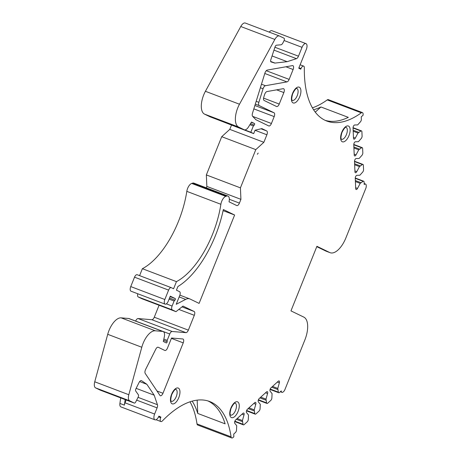 <?xml version="1.0" encoding="UTF-8"?>
<svg xmlns="http://www.w3.org/2000/svg" width="461" height="461" viewBox="0 0 461 461"><rect width="100%" height="100%" fill="white"/><g stroke="black" fill="none" stroke-linecap="round" stroke-linejoin="round"><path stroke-width="0.69" d="M283.849 92.58L279.233 104.059A3.383 1.585 -69.2 0 1 276.606 106.526A3.383 1.585 -69.2 0 1 276.542 106.503L264.147 100.486A3.383 1.585 -69.2 0 1 263.778 97.219L264.585 94.626A3.383 1.585 -69.2 0 1 266.965 91.566L283.175 88.691A3.383 1.585 -69.2 0 1 283.619 88.725A3.383 1.585 -69.2 0 1 283.849 92.58L276.652 89.849M258.183 153.087L257.342 154.274L258.183 153.087M348.533 126.066L347.859 125.882A8.448 3.953 -69.2 0 0 341.549 132.86A8.448 3.953 -69.2 0 0 342.235 141.734A8.84 4.137 -69.2 0 0 342.909 141.919A8.448 3.953 -69.2 0 0 349.219 134.935A8.448 3.953 -69.2 0 0 348.533 126.066M261.468 84.207L265.438 85.711L286.961 81.897L264.787 73.483M265.438 85.711A3.383 1.585 110.8 0 0 263.058 88.771L260.373 87.751M256.178 101.305L258.869 102.325L263.058 88.771M258.869 102.325A3.383 1.585 110.8 0 0 259.232 105.598L255.313 104.111M254.881 105.506L274.024 112.772L259.232 105.598M274.024 112.772A3.383 1.585 -69.2 0 1 274.191 116.598L271.42 123.49A3.383 1.585 -69.2 0 1 268.792 125.962A3.383 1.585 -69.2 0 1 268.728 125.934L255.878 119.699L252.628 116.339A3.383 1.585 -69.2 0 1 252.49 113.239L264.891 73.143A3.383 1.585 -69.2 0 1 267.271 70.084L292.447 65.623A3.383 1.585 -69.2 0 1 292.891 65.658A3.383 1.585 -69.2 0 1 293.121 69.507L289.145 79.396A3.383 1.585 -69.2 0 1 286.961 81.897M178.355 388.104L177.681 387.92A8.448 3.953 -69.2 0 0 171.371 394.898A8.448 3.953 -69.2 0 0 172.057 403.773A8.84 4.137 -69.2 0 0 172.731 403.957A8.448 3.953 -69.2 0 0 179.041 396.973A8.448 3.953 -69.2 0 0 178.355 388.104M299.316 87.21L298.642 87.025A8.448 3.953 -69.2 0 0 292.332 94.009A8.448 3.953 -69.2 0 0 293.012 102.878A8.84 4.137 -69.2 0 0 293.686 103.062A8.448 3.953 -69.2 0 0 299.996 96.078A8.448 3.953 -69.2 0 0 299.316 87.21M231.353 417.557L232.027 417.735A8.448 3.953 -69.2 0 0 238.337 410.757A8.448 3.953 -69.2 0 0 237.657 401.883A8.84 4.137 -69.2 0 0 236.983 401.704A8.448 3.953 -69.2 0 0 230.673 408.682A8.448 3.953 -69.2 0 0 231.353 417.557M164.888 350.475L164.825 350.452A3.383 1.585 110.8 0 0 164.888 350.475A3.383 1.585 110.8 0 0 167.51 348.009L171.532 338.011L182.798 338.968A3.383 1.585 -69.2 0 1 183 339.014A3.383 1.585 -69.2 0 1 183.23 342.869L171.388 338.374M156.988 391.003L162.969 393.273L183.23 342.869M162.969 393.273A3.383 1.585 -69.2 0 1 160.342 395.74A3.383 1.585 -69.2 0 1 159.938 395.4L145.227 373.45A3.383 1.585 -69.2 0 1 145.641 369.405L155.795 349.167A3.383 1.585 -69.2 0 1 158.181 347.231A3.383 1.585 -69.2 0 1 158.244 347.26L158.123 347.214M164.825 350.452L158.244 347.26M223.337 209.536L234.626 215.016L199.094 303.401L190.076 299.028A16.901 7.912 110.8 0 0 189.771 298.895A16.901 7.912 110.8 0 0 185.662 299.396L176.217 304.289L179.744 295.513A3.383 1.585 -69.2 0 0 179.577 291.686L176.436 290.165L177.9 286.523A74.371 34.806 -69.2 0 0 223.337 209.536M355.662 187.736L357.505 188.434L360.214 183.369L363.107 181.323A2.028 0.951 110.8 0 1 363.689 181.213A2.028 0.951 110.8 0 1 364.109 182.078L364.213 184.515A3.383 1.585 110.8 0 1 365.533 184.06A3.383 1.585 110.8 0 1 366.236 185.495L366.259 185.996A3.383 1.585 110.8 0 1 365.786 188.416L345.894 237.893A20.284 9.491 110.8 0 1 330.128 252.703A20.284 9.491 110.8 0 1 329.765 252.547L316.914 246.312L290.96 310.881L303.811 317.11A20.284 9.491 110.8 0 1 304.819 340.074L284.927 389.551A3.383 1.585 110.8 0 1 283.619 391.568L283.267 391.885A3.383 1.585 110.8 0 1 281.948 392.34A3.383 1.585 110.8 0 1 281.245 390.905L279.533 392.461A2.028 0.951 110.8 0 1 278.744 392.737A2.028 0.951 110.8 0 1 278.352 392.155L270.204 389.067M357.505 188.434A2.028 0.951 -69.2 0 1 356.123 189.506A2.028 0.951 -69.2 0 1 355.702 188.641L355.247 178.269A2.028 0.951 -69.2 0 1 355.771 176.315A2.028 0.951 -69.2 0 1 356.929 175.307L359.857 175.249L362.703 172.08A2.028 0.951 110.8 0 0 363.562 169.636L363.372 165.297A2.028 0.951 110.8 0 0 362.951 164.439A2.028 0.951 110.8 0 0 362.375 164.548L359.476 166.594L356.768 171.659A2.028 0.951 -69.2 0 1 355.385 172.725A2.028 0.951 -69.2 0 1 354.964 171.867L354.509 161.488A2.028 0.951 -69.2 0 1 355.033 159.535A2.028 0.951 -69.2 0 1 356.192 158.526L359.119 158.475L361.966 155.305A2.028 0.951 110.8 0 0 362.824 152.862L362.634 148.523A2.028 0.951 110.8 0 0 362.213 147.658A2.028 0.951 110.8 0 0 361.637 147.768L358.739 149.813L356.036 154.879A2.028 0.951 -69.2 0 1 354.647 155.951A2.028 0.951 -69.2 0 1 354.227 155.086L353.771 144.714A2.028 0.951 -69.2 0 1 354.296 142.76A2.028 0.951 -69.2 0 1 355.46 141.752L358.381 141.694L361.228 138.525A2.028 0.951 110.8 0 0 362.092 136.087L361.902 131.742A2.028 0.951 110.8 0 0 361.482 130.884A2.028 0.951 110.8 0 0 360.9 130.993L358.007 133.039L355.298 138.104A2.028 0.951 -69.2 0 1 353.915 139.17A2.028 0.951 -69.2 0 1 353.495 138.312L353.04 127.933A2.028 0.951 -69.2 0 1 353.564 125.98A2.028 0.951 -69.2 0 1 354.722 124.971L357.65 124.919L360.496 121.75A2.028 0.951 110.8 0 0 361.355 119.307L361.245 116.864L363.147 115.141L363.101 114.011A3.383 1.585 110.8 0 0 362.398 112.576A3.383 1.585 110.8 0 0 361.32 112.836A108.174 50.629 -69.2 0 1 326.878 121.076A108.174 50.629 -69.2 0 1 304.335 67.773A3.383 1.585 110.8 0 0 303.632 66.107A3.383 1.585 110.8 0 0 301.004 68.574L300.756 69.185L298.763 68.211L306.317 49.408A5.071 2.374 -69.2 0 0 305.977 43.628L271.904 30.697A5.071 2.374 110.8 0 0 269.241 32.126M284.103 40.522L302.036 47.327A5.071 2.374 -69.2 0 1 305.977 43.628M302.036 47.327L298.469 56.196A3.383 1.585 -69.2 0 1 296.44 58.662L287.157 61.676L272.065 55.948M270.647 61.428L275.004 63.076L287.157 61.676M275.004 63.076A3.383 1.585 -69.2 0 1 274.664 63.048L270.688 61.538M270.987 61.901L274.664 63.048M271.039 61.918A2.028 0.951 -69.2 0 1 271.016 61.912A2.028 0.951 -69.2 0 1 270.78 59.861L275.01 46.964A2.028 0.951 -69.2 0 1 276.467 45.19L280.916 44.821A3.383 1.585 110.8 0 0 282.95 42.838L283.964 40.827A2.028 0.951 110.8 0 0 284.005 38.211L279.522 36.033A6.759 3.164 110.8 0 0 279.401 35.981A6.759 3.164 110.8 0 0 274.837 39.439L240.763 26.508L205.416 91.295A16.901 7.912 110.8 0 0 204.523 114.115L210.101 116.823A6.759 3.164 110.8 0 0 210.222 116.875A6.759 3.164 110.8 0 0 210.349 116.915M210.101 116.823L244.174 129.754L238.596 127.046A16.901 7.912 -69.2 0 1 239.49 104.226L274.837 39.439M244.174 129.754A6.759 3.164 110.8 0 0 244.295 129.806A6.759 3.164 110.8 0 0 248.514 126.931L251.51 122.079L254.489 123.519A0.928 0.432 -69.2 0 1 254.645 124.193A0.928 0.432 -69.2 0 1 254.218 125.081L253.36 125.968L249.914 124.66M261.03 128.792L266.717 130.947L261.86 128.596L255.071 130.209L253.694 133.621L250.842 132.238L253.36 125.968M266.717 130.947A3.383 1.585 -69.2 0 1 266.884 134.773L263.859 142.299L229.785 129.368L221.724 136.692L206.349 174.932L206.851 186.411L206.286 187.829M206.851 186.411L240.924 199.342L240.423 187.863L255.797 149.623L263.859 142.299M240.924 199.342L239.415 203.105A3.383 1.585 -69.2 0 1 236.787 205.571A3.383 1.585 -69.2 0 1 236.729 205.548L229.019 201.809A6.759 3.164 110.8 0 0 227.936 196.046A6.759 3.164 110.8 0 0 226.749 196.052L225.781 196.363A6.759 3.164 110.8 0 0 220.882 204.286A67.606 31.642 -69.2 0 1 176.454 281.631L173.578 288.776L171.296 287.67A3.383 1.585 -69.2 0 0 171.233 287.641A3.383 1.585 -69.2 0 0 168.605 290.113L164.825 299.512L130.751 286.581A4.057 1.896 110.8 0 0 131.028 291.208L165.101 304.139A4.057 1.896 -69.2 0 1 164.825 299.512M170.086 296.619L175.249 298.578L170.27 296.164L168.253 301.177A4.057 1.896 -69.2 0 1 165.101 304.139M175.249 298.578A0.922 0.432 -69.2 0 1 175.405 299.241A0.922 0.432 -69.2 0 1 174.984 300.123L174.114 301.021L169.083 299.114M182.003 306.876L194.139 311.486L183 306.081L175.981 311.665L172.27 309.867A3.383 1.585 -69.2 0 1 172.097 306.041L174.114 301.021M194.139 311.486A3.383 1.585 -69.2 0 1 194.306 315.312L178.799 309.423M188.347 330.139A3.383 1.585 -69.2 0 1 185.927 332.652L151.853 319.721A3.383 1.585 110.8 0 0 154.274 317.208L188.347 330.139L194.306 315.312M151.853 319.721L138.081 318.551A3.383 1.585 110.8 0 0 135.661 321.069L169.734 334A3.383 1.585 -69.2 0 1 172.155 331.482L185.927 332.652M169.734 334L167.176 340.356L167.153 341.67A0.922 0.432 -69.2 0 1 166.853 342.586A0.922 0.432 -69.2 0 1 166.312 342.932A0.922 0.432 -69.2 0 1 166.294 342.926L163.315 341.48L164.295 336.991A6.759 3.164 110.8 0 0 163.148 331.517A6.759 3.164 110.8 0 0 162.733 331.424L128.659 318.493L121.139 317.854A16.901 7.912 110.8 0 0 107.718 334.317L94.741 381.794A6.759 3.164 110.8 0 0 95.606 387.891L100.216 390.127A2.028 0.951 110.8 0 0 100.25 390.144A2.028 0.951 110.8 0 0 100.285 390.156M94.741 381.794L128.815 394.725L141.792 347.248A16.901 7.912 -69.2 0 1 155.213 330.785L162.733 331.424M128.815 394.725A6.759 3.164 110.8 0 0 129.679 400.822L134.289 403.058A2.028 0.951 -69.2 0 0 134.324 403.075A2.028 0.951 -69.2 0 0 135.753 401.911L138.116 397.203A2.028 0.951 -69.2 0 0 138.358 394.76L135.747 391.089A2.028 0.951 -69.2 0 1 135.983 388.646L139.038 382.555A3.383 1.585 -69.2 0 1 141.429 380.619A3.383 1.585 -69.2 0 1 141.585 380.705L141.256 380.579M136.133 388.346L154.176 395.192L146.875 384.307L141.585 380.705M154.176 395.192L157.437 404.706A3.383 1.585 -69.2 0 1 157.097 407.876L154.619 414.041L125.012 402.81A5.071 2.374 -69.2 0 0 124.378 405.138L125.167 399.601M189.995 401.802A108.174 50.629 -69.2 0 1 196.997 423.913A3.383 1.585 110.8 0 0 197.665 425.019L231.739 437.95A3.383 1.585 110.8 0 1 231.07 436.844A108.174 50.629 -69.2 0 0 209.599 401.491A108.174 50.629 -69.2 0 0 162.364 420.945A3.383 1.585 110.8 0 1 160.883 421.55A3.383 1.585 110.8 0 1 160.659 417.695L160.901 417.09L158.901 416.122A5.071 2.374 -69.2 0 1 154.959 419.821A5.071 2.374 -69.2 0 1 154.619 414.041M231.739 437.95A3.383 1.585 110.8 0 0 233.059 437.495L233.848 436.774L233.733 434.072L235.444 432.51A2.028 0.951 110.8 0 0 236.51 430.171L236.724 425.722L234.787 423.313A2.028 0.951 -69.2 0 1 234.689 421.694A2.028 0.951 -69.2 0 1 235.646 419.948L242.935 413.327A2.028 0.951 -69.2 0 1 243.725 413.056A2.028 0.951 -69.2 0 1 244.013 414.935L242.428 420.541L243.005 424.27A2.028 0.951 110.8 0 0 243.391 424.852A2.028 0.951 110.8 0 0 244.18 424.575L247.229 421.809A2.028 0.951 110.8 0 0 248.295 419.464L248.508 415.021L246.572 412.607A2.028 0.951 -69.2 0 1 246.468 410.987A2.028 0.951 -69.2 0 1 247.43 409.247L254.72 402.626A2.028 0.951 -69.2 0 1 255.509 402.349A2.028 0.951 -69.2 0 1 255.797 404.228L254.213 409.841L254.789 413.569A2.028 0.951 110.8 0 0 255.175 414.145A2.028 0.951 110.8 0 0 255.964 413.874L259.013 411.103A2.028 0.951 110.8 0 0 260.079 408.763L260.292 404.314L258.356 401.9A2.028 0.951 -69.2 0 1 258.252 400.281A2.028 0.951 -69.2 0 1 259.215 398.54L266.504 391.919A2.028 0.951 -69.2 0 1 267.294 391.648A2.028 0.951 -69.2 0 1 267.582 393.527L265.997 399.134L266.567 402.862A2.028 0.951 110.8 0 0 266.959 403.438A2.028 0.951 110.8 0 0 267.749 403.168L270.797 400.402A2.028 0.951 110.8 0 0 271.863 398.056L272.076 393.608L270.14 391.199A2.028 0.951 -69.2 0 1 270.037 389.58A2.028 0.951 -69.2 0 1 270.999 387.834L278.288 381.212A2.028 0.951 -69.2 0 1 279.078 380.942A2.028 0.951 -69.2 0 1 279.36 382.82L277.781 388.427L278.352 392.155M159.08 305.251L154.274 317.208M137.793 293.778A3.383 1.585 110.8 0 0 138.196 296.936L141.907 298.734L175.981 311.665M171.169 287.624L137.222 274.739A3.383 1.585 110.8 0 0 137.159 274.71A3.383 1.585 110.8 0 0 134.531 277.182L130.751 286.581M227.936 196.046L193.862 183.115A6.759 3.164 110.8 0 0 192.669 183.121L191.707 183.432A6.759 3.164 110.8 0 0 186.809 191.355A67.606 31.642 -69.2 0 1 142.374 268.7L139.591 275.638M231.468 125.185L229.785 129.368M217.258 119.543L253.694 133.621M245.448 23.102A6.759 3.164 110.8 0 0 245.327 23.05A6.759 3.164 110.8 0 0 240.763 26.508M362.398 112.576L328.324 99.645A3.383 1.585 110.8 0 0 327.247 99.904A108.174 50.629 -69.2 0 1 312.414 107.828M120.701 397.901L119.906 403.438A5.071 2.374 110.8 0 0 120.886 406.89L154.959 419.821M163.148 331.517L129.074 318.586A6.759 3.164 110.8 0 0 128.659 318.493M353.875 146.99L359.499 149.122M353.915 147.987L358.739 149.813M354.653 164.761L359.476 166.594M353.178 131.206L358.007 133.039M248.139 408.602L254.259 410.924M248.969 407.847L254.213 409.841M316.776 246.658L325.858 251.061A20.284 9.491 110.8 0 0 326.221 251.216L330.128 252.703M353.138 130.209L358.762 132.347M272.537 386.439L277.781 388.427M260.753 397.146L265.997 399.134M192.162 401.133A108.174 50.629 -69.2 0 1 197.752 413.442L225.124 423.832A108.174 50.629 110.8 0 0 207.899 400.914M197.752 413.442L197.164 400.131M223.107 210.642L234.626 215.016M355.345 180.545L360.975 182.677M355.391 181.542L360.214 183.369M259.923 397.895L266.043 400.217M250.842 132.238L244.664 129.893M163.834 339.089L167.176 340.356M158.826 416.3L160.901 417.09M354.607 163.764L360.237 165.902M325.23 120.373A108.174 50.629 110.8 0 0 348.32 117.365L320.948 106.981L315.266 112.138M320.948 106.981A108.174 50.629 -69.2 0 1 313.595 109.77M236.355 419.303L242.474 421.625M176.454 281.631L142.374 268.7M240.423 187.863L206.349 174.932M146.875 384.307L139.66 381.564M271.708 387.188L277.827 389.51M237.185 418.553L242.428 420.541M126.153 399.975L125.012 402.81M255.797 149.623L221.724 136.692M279.233 104.059L263.571 98.118M353.777 144.789L361.637 147.768M354.186 154.181L356.036 154.879M354.924 170.956L356.768 171.659M353.454 137.401L355.298 138.104M238.596 127.046L204.523 114.115M205.416 91.295L239.49 104.226M225.781 196.363L191.707 183.432M192.669 183.121L226.749 196.052M168.605 290.113L134.531 277.182M174.984 300.123L169.51 298.048M172.27 309.867L138.196 296.936M243.005 424.27L234.851 421.181M329.765 252.547L325.858 251.061M138.081 318.551L172.155 331.482M279.36 382.82L277.355 382.06M267.582 393.527L265.576 392.766M345.986 127.259L346.021 127.265A6.425 3.008 -69.2 0 1 346.102 127.311A6.425 3.008 -69.2 0 1 346.482 134.433A6.425 3.008 -69.2 0 1 341.451 139.274L341.428 139.268M235.11 403.075L235.139 403.087A6.425 3.008 -69.2 0 1 235.225 403.127A6.425 3.008 -69.2 0 1 235.6 410.25A6.425 3.008 -69.2 0 1 230.575 415.096L230.552 415.084M179.173 296.93L185.662 299.396M266.256 70.712L289.145 79.396M100.216 390.127L134.289 403.058M95.606 387.891L129.679 400.822M138.046 397.347L157.437 404.706M157.097 407.876L136.658 400.119M231.07 436.844L196.997 423.913M124.378 405.138L119.906 403.438M160.659 417.695L158.555 416.9M251.354 122.332L254.489 123.519M186.809 191.355L220.882 204.286M141.792 347.248L107.718 334.317M155.213 330.785L121.139 317.854M355.247 178.344L363.107 181.323M274.191 116.598L253.838 108.877M252.657 116.374L271.42 123.49M167.153 341.67L163.569 340.31M293.121 69.507L285.924 66.776M244.013 414.935L242.008 414.174M172.097 306.041L166.352 303.857M255.797 404.228L253.792 403.467M296.44 58.662L273.967 50.134M353.04 128.008L360.9 130.993M266.884 134.773L255.037 130.279M254.789 413.569L246.635 410.474M250.525 123.681L254.218 125.081M274.912 47.258L298.469 56.196M296.769 88.403L296.798 88.414A6.425 3.008 -69.2 0 1 296.884 88.454A6.425 3.008 -69.2 0 1 297.259 95.577A6.425 3.008 -69.2 0 1 292.234 100.423M354.515 161.563L362.375 164.548M298.93 67.79L301.004 68.574M266.567 402.862L258.419 399.768M229.348 199.285L239.415 203.105M175.831 389.303A6.425 3.008 -69.2 0 1 175.923 389.349A6.425 3.008 -69.2 0 1 176.304 396.472A6.425 3.008 -69.2 0 1 171.273 401.312L171.279 401.324C171.653 400.811 169.729 402.407 171.671 394.772C175.289 387.505 176.165 389.695 175.843 389.303L175.808 389.297M327.247 99.904L361.32 112.836M362.213 147.658L353.777 144.46M137.159 274.71L171.233 287.641M234.724 421.561L243.391 424.852M346.021 127.265C346.344 127.657 345.468 125.467 341.849 132.733C339.907 140.369 341.832 138.773 341.457 139.285M235.139 403.087C235.467 403.473 234.591 401.283 230.973 408.55C229.025 416.191 230.955 414.589 230.581 415.102M189.771 298.895L179.882 295.144M160.883 421.55L156.083 419.729M363.689 181.213L355.247 178.015M365.533 184.06L364.173 183.547M280.34 391.729L281.948 392.34M270.077 389.447L278.744 392.737M245.327 23.05L279.401 35.981M361.482 130.884L353.04 127.68M296.798 88.414C297.126 88.8 296.25 86.61 292.631 93.877C290.684 101.518 292.608 99.916 292.239 100.429L292.211 100.412M362.951 164.439L354.509 161.235M303.632 66.107L300.14 64.782M258.293 400.154L266.959 403.438M100.25 390.144L134.324 403.075M246.508 410.855L255.175 414.145M210.222 116.875L244.295 129.806"/></g></svg>
